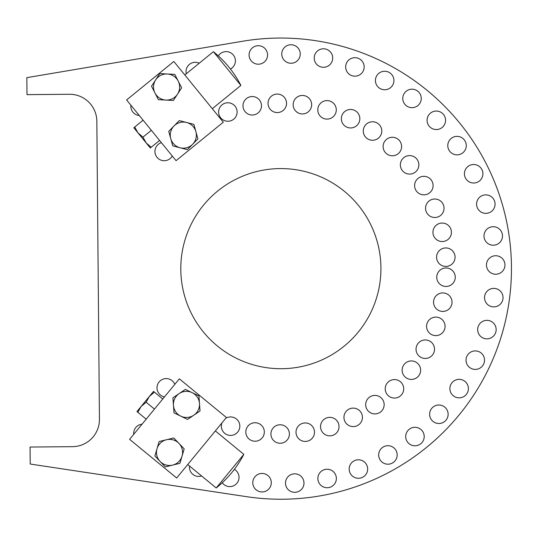 <?xml version="1.0" encoding="UTF-8"?>
<svg xmlns="http://www.w3.org/2000/svg" width="537" height="537" viewBox="0 0 537 537"><rect width="100%" height="100%" fill="white"/><g stroke="black" fill="none" stroke-linecap="round" stroke-linejoin="round"><path stroke-width="0.81" d="M281.737 368.711A100.07 100.07 0 0 1 193.77 219.365A100.07 100.07 0 0 1 367.086 217.861A100.07 100.07 0 0 1 281.737 368.711M495.792 274.232A9.243 9.243 0 0 1 487.663 260.438A9.243 9.243 0 0 1 503.679 260.297A9.243 9.243 0 0 1 495.792 274.232M164.47 396.903A9.243 9.243 0 0 1 159.1 381.961A9.243 9.243 0 0 1 174.8 384.338M133.733 434.312A9.243 9.243 0 0 1 142.043 424.203M172.256 155.985A9.243 9.243 0 0 1 155.059 152.924A9.243 9.243 0 0 1 161.395 142.654M139.284 115.515A9.243 9.243 0 0 1 130.907 105.239M201.61 475.97A9.243 9.243 0 0 1 189.534 466.049M225.708 418.323A9.243 9.243 0 0 1 239.468 423.599A9.243 9.243 0 0 1 230.668 435.42A9.243 9.243 0 0 1 221.942 422.908M255.156 441.226A9.243 9.243 0 0 1 247.027 427.425A9.243 9.243 0 0 1 263.043 427.291A9.243 9.243 0 0 1 255.156 441.226M234.367 469.331A9.243 9.243 0 0 1 229.863 486.603A9.243 9.243 0 0 1 222.264 482.736M280.24 443.247A9.243 9.243 0 0 1 272.111 429.452A9.243 9.243 0 0 1 288.121 429.311A9.243 9.243 0 0 1 280.24 443.247M262.123 491.939A9.243 9.243 0 0 1 253.994 478.138A9.243 9.243 0 0 1 270.01 478.004A9.243 9.243 0 0 1 262.123 491.939M305.338 441.441A9.243 9.243 0 0 1 297.209 427.64A9.243 9.243 0 0 1 313.219 427.506A9.243 9.243 0 0 1 305.338 441.441M294.82 492.315A9.243 9.243 0 0 1 286.691 478.521A9.243 9.243 0 0 1 302.707 478.38A9.243 9.243 0 0 1 294.82 492.315M329.866 435.849A9.243 9.243 0 0 1 321.744 422.048A9.243 9.243 0 0 1 337.753 421.907A9.243 9.243 0 0 1 329.866 435.849M327.194 487.73A9.243 9.243 0 0 1 319.065 473.929A9.243 9.243 0 0 1 335.081 473.795A9.243 9.243 0 0 1 327.194 487.73M353.272 426.593A9.243 9.243 0 0 1 345.143 412.799A9.243 9.243 0 0 1 361.153 412.658A9.243 9.243 0 0 1 353.272 426.593M358.501 478.286A9.243 9.243 0 0 1 350.372 464.485A9.243 9.243 0 0 1 366.382 464.344A9.243 9.243 0 0 1 358.501 478.286M374.994 413.899A9.243 9.243 0 0 1 366.872 400.099A9.243 9.243 0 0 1 382.881 399.964A9.243 9.243 0 0 1 374.994 413.899M388.009 464.196A9.243 9.243 0 0 1 379.881 450.395A9.243 9.243 0 0 1 395.89 450.261A9.243 9.243 0 0 1 388.009 464.196M415.034 445.797A9.243 9.243 0 0 1 406.905 431.996A9.243 9.243 0 0 1 422.921 431.855A9.243 9.243 0 0 1 415.034 445.797M411.463 379.424A9.243 9.243 0 0 1 403.334 365.63A9.243 9.243 0 0 1 419.35 365.489A9.243 9.243 0 0 1 411.463 379.424M394.541 398.058A9.243 9.243 0 0 1 386.418 384.257A9.243 9.243 0 0 1 402.428 384.116A9.243 9.243 0 0 1 394.541 398.058M438.957 423.505A9.243 9.243 0 0 1 430.828 409.704A9.243 9.243 0 0 1 446.844 409.57A9.243 9.243 0 0 1 438.957 423.505M425.358 358.447A9.243 9.243 0 0 1 417.229 344.653A9.243 9.243 0 0 1 433.245 344.512A9.243 9.243 0 0 1 425.358 358.447M459.222 397.843A9.243 9.243 0 0 1 451.093 384.042A9.243 9.243 0 0 1 467.109 383.908A9.243 9.243 0 0 1 459.222 397.843M435.91 335.605A9.243 9.243 0 0 1 427.781 321.804A9.243 9.243 0 0 1 443.797 321.67A9.243 9.243 0 0 1 435.91 335.605M475.359 369.402A9.243 9.243 0 0 1 467.23 355.608A9.243 9.243 0 0 1 483.246 355.467A9.243 9.243 0 0 1 475.359 369.402M442.871 311.426A9.243 9.243 0 0 1 434.742 297.626A9.243 9.243 0 0 1 450.758 297.485A9.243 9.243 0 0 1 442.871 311.426M486.992 338.847A9.243 9.243 0 0 1 478.87 325.046A9.243 9.243 0 0 1 494.879 324.912A9.243 9.243 0 0 1 486.992 338.847M446.086 286.469A9.243 9.243 0 0 1 437.957 272.668A9.243 9.243 0 0 1 453.973 272.528A9.243 9.243 0 0 1 446.086 286.469M493.859 306.875A9.243 9.243 0 0 1 485.73 293.081A9.243 9.243 0 0 1 501.746 292.94A9.243 9.243 0 0 1 493.859 306.875M186.292 73.77A9.243 9.243 0 0 1 199.254 63.212M227.936 121.255A9.243 9.243 0 0 1 219.814 107.46A9.243 9.243 0 0 1 235.824 107.319A9.243 9.243 0 0 1 227.936 121.255M252.316 115.025A9.243 9.243 0 0 1 244.194 101.231A9.243 9.243 0 0 1 260.203 101.09A9.243 9.243 0 0 1 252.316 115.025M218.337 55.922A9.243 9.243 0 0 1 232.951 54.579A9.243 9.243 0 0 1 230.454 69.038M277.361 112.569A9.243 9.243 0 0 1 269.232 98.768A9.243 9.243 0 0 1 285.248 98.633A9.243 9.243 0 0 1 277.361 112.569M258.404 64.198A9.243 9.243 0 0 1 250.276 50.404A9.243 9.243 0 0 1 266.292 50.263A9.243 9.243 0 0 1 258.404 64.198M302.485 113.938A9.243 9.243 0 0 1 294.363 100.144A9.243 9.243 0 0 1 310.373 100.003A9.243 9.243 0 0 1 302.485 113.938M291.088 63.252A9.243 9.243 0 0 1 282.959 49.458A9.243 9.243 0 0 1 298.975 49.317A9.243 9.243 0 0 1 291.088 63.252M327.114 119.107A9.243 9.243 0 0 1 318.985 105.306A9.243 9.243 0 0 1 335.001 105.171A9.243 9.243 0 0 1 327.114 119.107M323.536 67.279A9.243 9.243 0 0 1 315.414 53.478A9.243 9.243 0 0 1 331.423 53.338A9.243 9.243 0 0 1 323.536 67.279M350.674 127.947A9.243 9.243 0 0 1 342.546 114.153A9.243 9.243 0 0 1 358.562 114.012A9.243 9.243 0 0 1 350.674 127.947M355.004 76.18A9.243 9.243 0 0 1 346.875 62.379A9.243 9.243 0 0 1 362.884 62.238A9.243 9.243 0 0 1 355.004 76.18M372.618 140.264A9.243 9.243 0 0 1 364.489 126.464A9.243 9.243 0 0 1 380.505 126.329A9.243 9.243 0 0 1 372.618 140.264M384.747 89.753A9.243 9.243 0 0 1 376.625 75.952A9.243 9.243 0 0 1 392.634 75.811A9.243 9.243 0 0 1 384.747 89.753M412.094 107.675A9.243 9.243 0 0 1 403.965 93.881A9.243 9.243 0 0 1 419.981 93.74A9.243 9.243 0 0 1 412.094 107.675M409.677 174.095A9.243 9.243 0 0 1 401.548 160.301A9.243 9.243 0 0 1 417.564 160.16A9.243 9.243 0 0 1 409.677 174.095M392.44 155.77A9.243 9.243 0 0 1 384.311 141.969A9.243 9.243 0 0 1 400.32 141.828A9.243 9.243 0 0 1 392.44 155.77M436.4 129.551A9.243 9.243 0 0 1 428.278 115.75A9.243 9.243 0 0 1 444.287 115.609A9.243 9.243 0 0 1 436.4 129.551M423.935 194.83A9.243 9.243 0 0 1 415.806 181.036A9.243 9.243 0 0 1 431.822 180.895A9.243 9.243 0 0 1 423.935 194.83M457.108 154.851A9.243 9.243 0 0 1 448.986 141.056A9.243 9.243 0 0 1 464.995 140.916A9.243 9.243 0 0 1 457.108 154.851M434.883 217.492A9.243 9.243 0 0 1 426.754 203.691A9.243 9.243 0 0 1 442.763 203.55A9.243 9.243 0 0 1 434.883 217.492M473.741 183.01A9.243 9.243 0 0 1 465.613 169.209A9.243 9.243 0 0 1 481.629 169.068A9.243 9.243 0 0 1 473.741 183.01M442.26 241.543A9.243 9.243 0 0 1 434.138 227.748A9.243 9.243 0 0 1 450.147 227.607A9.243 9.243 0 0 1 442.26 241.543M485.904 213.357A9.243 9.243 0 0 1 477.776 199.563A9.243 9.243 0 0 1 493.792 199.422A9.243 9.243 0 0 1 485.904 213.357M445.911 266.439A9.243 9.243 0 0 1 437.783 252.645A9.243 9.243 0 0 1 453.799 252.504A9.243 9.243 0 0 1 445.911 266.439M493.322 245.208A9.243 9.243 0 0 1 485.193 231.407A9.243 9.243 0 0 1 501.209 231.266A9.243 9.243 0 0 1 493.322 245.208M96.841 121.228L99.439 419.243A27.192 27.192 0 0 1 72.482 446.67L30.065 447.039L30.213 464.035L246.47 496.658A230.595 230.595 0 0 0 511.452 266.641A230.595 230.595 0 0 0 242.509 41.262L26.85 77.643L26.998 94.64L69.414 94.27A27.192 27.192 0 0 1 96.841 121.228M176.673 478.004L129.612 439.333L179.331 378.827L226.392 417.497L176.673 478.004M243.825 454.349L216.203 487.965A104.42 104.42 0 0 0 243.825 454.349L215.344 430.942M154.414 392.138L149.367 396.44L153.515 391.399L162.758 398.998L146.185 419.162L136.942 411.57L149.367 396.44L146.124 402.226L141.083 406.522L137.841 412.309M154.468 409.08L146.124 402.226M126.604 99.956L173.827 61.48L223.291 122.194L176.069 160.67L126.604 99.956M227.138 68.548L240.878 85.417A104.42 104.42 0 0 0 213.397 51.686L227.138 68.548M146.185 142.929L151.212 147.252L150.306 147.99L137.942 132.814L142.963 137.136L146.185 142.929M133.82 127.752L134.72 127.014L137.942 132.814L133.82 127.752M142.963 137.136L151.34 130.31L143.09 120.194L134.72 127.014M151.34 130.31L159.583 140.432L151.212 147.252M199.489 403.462L200.032 410.98L193.79 415.208A13.049 13.049 0 0 0 192.165 392.654L198.945 395.944L199.489 403.462M187.554 419.437L180.774 416.148A13.049 13.049 0 0 0 193.79 415.208L187.554 419.437M173.995 412.859L173.451 405.341A13.049 13.049 0 0 0 180.774 416.148L173.995 412.859M179.143 393.594L185.386 389.372L192.165 392.654A13.049 13.049 0 0 0 173.451 405.341L172.907 397.823L179.143 393.594M178.969 443.414L184.178 448.865L182.056 456.094A13.049 13.049 0 0 0 166.443 439.743L173.766 437.964L178.969 443.414M179.942 463.33L172.619 465.109A13.049 13.049 0 0 0 182.056 456.094L179.942 463.33M165.295 466.888L160.093 461.437A13.049 13.049 0 0 0 172.619 465.109L165.295 466.888M157.005 448.757L159.127 441.528L166.443 439.743A13.049 13.049 0 0 0 160.093 461.437L154.884 455.987L157.005 448.757M167.275 73.992L174.8 74.395L178.217 81.114A13.049 13.049 0 0 0 155.643 79.906L159.751 73.589L167.275 73.992M181.627 87.833L177.519 94.15A13.049 13.049 0 0 0 178.217 81.114L181.627 87.833M173.404 100.466L165.879 100.063A13.049 13.049 0 0 0 177.519 94.15L173.404 100.466M154.945 92.941L151.528 86.222L155.643 79.906A13.049 13.049 0 0 0 165.879 100.063L158.355 99.66L154.945 92.941M192.642 144.258L187.366 149.642L180.07 147.762A13.049 13.049 0 0 0 195.891 131.619L197.911 138.875L192.642 144.258M172.766 145.889L170.746 138.627A13.049 13.049 0 0 0 180.07 147.762L172.766 145.889M168.719 131.37L173.995 125.987A13.049 13.049 0 0 0 170.746 138.627L168.719 131.37M186.567 122.483L193.864 124.356L195.891 131.619A13.049 13.049 0 0 0 173.995 125.987L179.271 120.603L186.567 122.483M187.722 464.559L216.203 487.965M212.303 108.702L240.878 85.417M184.815 74.972L213.397 51.686"/></g></svg>
